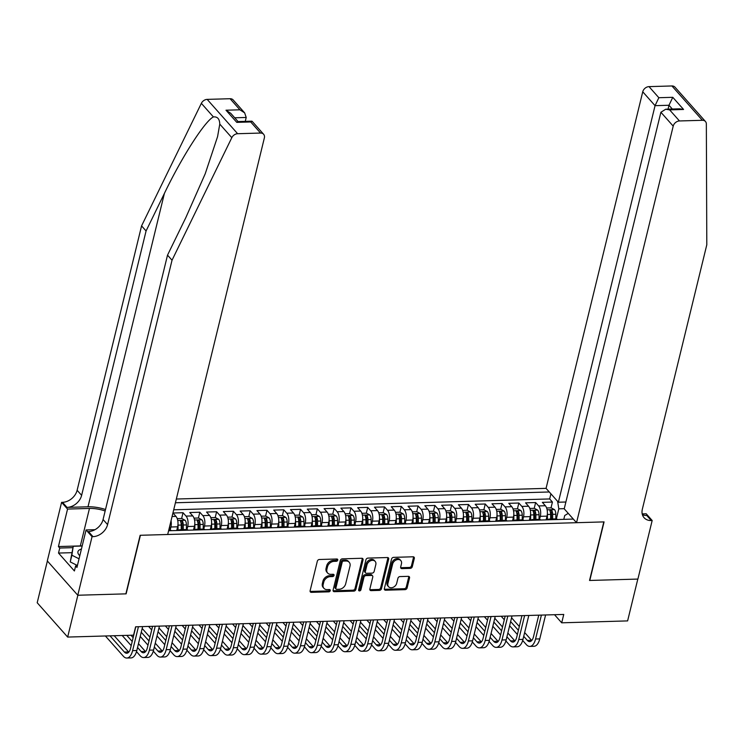 <?xml version="1.0" encoding="UTF-8"?>
<svg xmlns="http://www.w3.org/2000/svg" width="744" height="744" viewBox="0 0 744 744"><rect width="100%" height="100%" fill="white"/><g stroke="black" fill="none" stroke-linecap="round" stroke-linejoin="round"><path stroke-width="1.12" d="M337.757 560.111A1.311 1.004 138.4 0 0 336.883 558.995L319.371 559.497A1.879 1.432 138.4 0 0 317.325 561.19L310.118 590.755A1.879 1.432 138.4 0 0 311.364 592.345L328.876 591.843A1.311 1.004 138.4 0 0 329.434 589.546L327.165 589.611A6.008 4.576 138.4 0 1 323.956 588.346A6.008 4.576 138.4 0 1 323.175 584.505L323.779 582.041A6.008 4.576 138.4 0 1 330.327 576.637L332.596 576.572A1.311 1.004 138.4 0 0 333.154 574.266L330.894 574.331A6.008 4.576 138.4 0 1 327.676 573.066A6.008 4.576 138.4 0 1 326.895 569.234L327.5 566.77A6.008 4.576 138.4 0 1 334.056 561.357L336.316 561.292A1.311 1.004 138.4 0 0 337.757 560.111M327.676 573.066L326.849 572.136A6.008 4.576 138.4 0 1 326.077 568.304L326.672 565.84A6.008 4.576 138.4 0 1 333.228 560.427L335.498 560.362A1.311 1.004 138.4 0 0 336.958 558.995M310.081 591.368A1.879 1.432 138.4 0 0 310.536 591.424L328.048 590.913A1.311 1.004 138.4 0 0 329.518 589.546M323.956 588.346L323.129 587.416A6.008 4.576 138.4 0 1 322.357 583.575L322.952 581.111A6.008 4.576 138.4 0 1 329.508 575.707L331.778 575.642A1.311 1.004 138.4 0 0 333.238 574.266M410.242 568.37A1.879 1.432 138.4 0 0 412.288 566.686L414.315 558.391A1.879 1.432 138.4 0 0 413.06 556.791L393.613 557.358A1.879 1.432 138.4 0 0 391.567 559.042L384.36 588.606A1.879 1.432 138.4 0 0 385.606 590.206L405.052 589.648A1.879 1.432 138.4 0 0 407.108 587.955L409.544 577.93A1.879 1.432 138.4 0 0 408.298 576.34L399.974 576.581A1.879 1.432 138.4 0 0 397.928 578.274L396.719 583.24A5.022 3.832 138.4 0 1 393.111 587.332A5.022 3.832 138.4 0 1 388.545 586.7A5.022 3.832 138.4 0 1 387.903 583.491L392.646 564.026A5.022 3.832 138.4 0 1 396.245 559.934A5.022 3.832 138.4 0 1 400.811 560.567A5.022 3.832 138.4 0 1 401.462 563.775L400.672 567.021A1.879 1.432 138.4 0 0 401.918 568.611L410.242 568.37L409.414 567.449A1.879 1.432 138.4 0 0 411.469 565.756L413.487 557.461A1.879 1.432 138.4 0 0 413.515 556.847M589.536 580.469L637.813 579.074L627.611 620.905L561.711 622.812L563.757 614.442L135.603 626.801L133.567 635.171L67.657 637.069L77.86 595.237L126.127 593.851L140.411 535.28L603.821 521.907L589.536 580.469M363.053 559.869A1.879 1.432 138.4 0 0 361.807 558.27L342.361 558.837A1.879 1.432 138.4 0 0 340.315 560.53L333.107 590.085A1.879 1.432 138.4 0 0 334.354 591.685L353.8 591.127A1.879 1.432 138.4 0 0 355.846 589.434L363.053 559.869L362.235 558.939A1.879 1.432 138.4 0 0 362.263 558.326M367.992 558.093L387.438 557.535A1.879 1.432 138.4 0 1 388.684 559.125L381.477 588.69A1.879 1.432 138.4 0 1 379.431 590.383L371.107 590.624A1.879 1.432 138.4 0 1 369.861 589.025L372.781 577.037A1.879 1.432 138.4 0 0 371.535 575.447L366.011 575.605A1.879 1.432 138.4 0 0 363.965 577.298L360.924 589.778A1.311 1.004 138.4 0 1 358.617 589.843L365.936 559.786A1.879 1.432 138.4 0 1 367.992 558.093M551.016 507.845L552.429 502.051L542.348 502.349L545.361 505.734L538.637 505.929A7.654 3.674 88.3 0 1 540.302 516.327L539.558 519.386M534.22 508.329L535.634 502.544L525.562 502.832L528.566 506.218L521.851 506.413A7.654 3.674 88.3 0 1 523.516 516.82L522.772 519.87M517.433 508.812L518.847 503.028L508.775 503.316L511.779 506.701L505.064 506.897A7.654 3.674 88.3 0 1 506.72 517.303L505.976 520.354M500.647 509.296L502.051 503.511L491.979 503.8L494.983 507.185L488.269 507.38A7.654 3.674 88.3 0 1 489.933 517.787L489.189 520.837M483.851 509.779L485.265 503.995L475.193 504.283L478.197 507.668L471.482 507.864A7.654 3.674 88.3 0 1 473.138 518.27L472.394 521.321M467.065 510.272L468.478 504.479L458.397 504.767L461.41 508.152L454.686 508.347A7.654 3.674 88.3 0 1 456.351 518.754L455.607 521.804M450.269 510.756L451.682 504.962L441.611 505.25L444.614 508.645L437.9 508.831A7.654 3.674 88.3 0 1 439.565 519.238L438.821 522.288M433.482 511.24L434.896 505.446L424.824 505.734L427.828 509.129L421.113 509.315A7.654 3.674 88.3 0 1 422.769 519.721L422.025 522.772M416.696 511.723L418.1 505.929L408.028 506.227L411.032 509.612L404.317 509.807A7.654 3.674 88.3 0 1 405.982 520.205L405.238 523.264M399.9 512.207L401.314 506.413L391.242 506.711L394.246 510.096L387.531 510.291A7.654 3.674 88.3 0 1 389.186 520.698L388.442 523.748M383.113 512.69L384.527 506.906L374.446 507.194L377.459 510.579L370.735 510.775A7.654 3.674 88.3 0 1 372.4 521.181L371.656 524.232M366.318 513.174L367.731 507.389L357.659 507.678L360.663 511.063L353.949 511.258A7.654 3.674 88.3 0 1 355.613 521.665L354.869 524.715M349.531 513.658L350.945 507.873L340.873 508.161L343.877 511.546L337.162 511.742A7.654 3.674 88.3 0 1 338.818 522.149L338.074 525.199M332.745 514.151L334.149 508.357L324.077 508.645L327.081 512.03L320.366 512.225A7.654 3.674 88.3 0 1 322.031 522.632L321.287 525.683M315.949 514.634L317.363 508.84L307.291 509.129L310.294 512.514L303.58 512.709A7.654 3.674 88.3 0 1 305.235 523.116L304.491 526.166M299.162 515.118L300.576 509.324L290.495 509.612L293.508 513.007L286.784 513.193A7.654 3.674 88.3 0 1 288.449 523.599L287.705 526.65M282.367 515.601L283.78 509.807L273.708 510.105L276.712 513.49L269.998 513.686A7.654 3.674 88.3 0 1 271.662 524.083L270.918 527.143M265.58 516.085L266.994 510.291L256.922 510.589L259.926 513.974L253.211 514.169A7.654 3.674 88.3 0 1 254.867 524.567L254.123 527.626M248.794 516.569L250.198 510.775L240.126 511.072L243.13 514.457L236.415 514.653A7.654 3.674 88.3 0 1 238.08 525.059L237.336 528.11M231.998 517.052L233.411 511.268L223.34 511.556L226.343 514.941L219.629 515.136A7.654 3.674 88.3 0 1 221.284 525.543L220.54 528.593M215.211 517.536L216.625 511.751L206.544 512.039L209.557 515.425L202.833 515.62A7.654 3.674 88.3 0 1 204.498 526.027L203.754 529.077M198.416 518.019L199.829 512.235L189.757 512.523L192.761 515.908L186.047 516.104A7.654 3.674 88.3 0 1 187.711 526.51L186.967 529.561M181.629 518.512L183.043 512.718L172.971 513.007L175.975 516.392L172.078 516.503M545.361 505.734A7.654 3.674 -91.7 0 1 547.017 516.141L546.115 519.861M528.566 506.218A7.654 3.674 -91.7 0 1 530.23 516.624L529.319 520.344M511.779 506.701A7.654 3.674 -91.7 0 1 513.434 517.108L512.532 520.828M494.983 507.185A7.654 3.674 -91.7 0 1 496.648 517.591L495.736 521.312M478.197 507.668A7.654 3.674 -91.7 0 1 479.861 518.075L478.95 521.795M461.41 508.152A7.654 3.674 -91.7 0 1 463.066 518.559L462.163 522.279M444.614 508.645A7.654 3.674 -91.7 0 1 446.279 519.042L445.368 522.772M427.828 509.129A7.654 3.674 -91.7 0 1 429.483 519.526L428.581 523.255M411.032 509.612A7.654 3.674 -91.7 0 1 412.697 520.019L411.785 523.739M394.246 510.096A7.654 3.674 -91.7 0 1 395.91 520.502L394.999 524.222M377.459 510.579A7.654 3.674 -91.7 0 1 379.115 520.986L378.212 524.706M360.663 511.063A7.654 3.674 -91.7 0 1 362.328 521.47L361.417 525.19M343.877 511.546A7.654 3.674 -91.7 0 1 345.532 521.953L344.63 525.673M327.081 512.03A7.654 3.674 -91.7 0 1 328.746 522.437L327.834 526.157M310.294 512.514A7.654 3.674 -91.7 0 1 311.959 522.92L311.048 526.65M293.508 513.007A7.654 3.674 -91.7 0 1 295.163 523.404L294.261 527.133M276.712 513.49A7.654 3.674 -91.7 0 1 278.377 523.888L277.466 527.617M259.926 513.974A7.654 3.674 -91.7 0 1 261.581 524.381L260.679 528.101M243.13 514.457A7.654 3.674 -91.7 0 1 244.795 524.864L243.883 528.584M226.343 514.941A7.654 3.674 -91.7 0 1 228.008 525.348L227.097 529.068M209.557 515.425A7.654 3.674 -91.7 0 1 211.212 525.831L210.31 529.551M192.761 515.908A7.654 3.674 -91.7 0 1 194.426 526.315L193.514 530.035M171.036 520.772A7.654 3.674 88.3 0 1 170.915 526.994L170.171 530.044M175.975 516.392A7.654 3.674 -91.7 0 1 177.63 526.799L176.728 530.519M565.886 502.014L558.381 502.228L546.068 488.362L176.337 499.029M549.286 491.979L175.426 502.767M168.6 530.76L573.326 519.07M168.776 530.054L169.846 530.026A7.654 3.674 88.3 0 1 171.39 530.677M183.043 512.718L186.047 516.104M199.829 512.235L202.833 515.62M216.625 511.751L219.629 515.136M233.411 511.268L236.415 514.653M250.198 510.775L253.211 514.169M266.994 510.291L269.998 513.686M283.78 509.807L286.784 513.193M300.576 509.324L303.58 512.709M317.363 508.84L320.366 512.225M334.149 508.357L337.162 511.742M350.945 507.873L353.949 511.258M367.731 507.389L370.735 510.775M384.527 506.906L387.531 510.291M401.314 506.413L404.317 509.807M418.1 505.929L421.113 509.315M434.896 505.446L437.9 508.831M451.682 504.962L454.686 508.347M468.478 504.479L471.482 507.864M485.265 503.995L488.269 507.38M502.051 503.511L505.064 506.897M518.847 503.028L521.851 506.413M535.634 502.544L538.637 505.929M552.429 502.051L549.667 498.945L173.715 509.798M564.268 508.664L558.809 508.822L556.345 518.903M47.384 560.985L37.2 602.742L67.657 637.069M554.522 614.711L561.711 622.812M563.794 519.349L564.733 515.499L568.258 513.369M178.411 530.472A7.654 3.674 88.3 0 1 179.918 529.737A7.654 3.674 88.3 0 1 181.462 530.388M195.198 529.988A7.654 3.674 88.3 0 1 196.704 529.254A7.654 3.674 88.3 0 1 198.257 529.905M188.185 530.193A7.654 3.674 -91.7 0 0 186.632 529.542L179.918 529.737M211.994 529.505A7.654 3.674 88.3 0 1 213.5 528.761A7.654 3.674 88.3 0 1 215.044 529.412M204.972 529.709A7.654 3.674 -91.7 0 0 203.419 529.058L196.704 529.254M228.78 529.021A7.654 3.674 88.3 0 1 230.287 528.277A7.654 3.674 88.3 0 1 231.84 528.928M221.758 529.226A7.654 3.674 -91.7 0 0 220.215 528.575L213.5 528.761M245.567 528.538A7.654 3.674 88.3 0 1 247.082 527.794A7.654 3.674 88.3 0 1 248.626 528.445M238.554 528.742A7.654 3.674 -91.7 0 0 237.001 528.082L230.287 528.277M262.362 528.054A7.654 3.674 88.3 0 1 263.869 527.31A7.654 3.674 88.3 0 1 265.413 527.961M255.341 528.249A7.654 3.674 -91.7 0 0 253.797 527.598L247.082 527.794M279.149 527.57A7.654 3.674 88.3 0 1 280.655 526.826A7.654 3.674 88.3 0 1 282.209 527.477M272.137 527.766A7.654 3.674 -91.7 0 0 270.584 527.115L263.869 527.31M295.945 527.077A7.654 3.674 88.3 0 1 297.451 526.343A7.654 3.674 88.3 0 1 298.995 526.994M288.923 527.282A7.654 3.674 -91.7 0 0 287.37 526.631L280.655 526.826M312.731 526.594A7.654 3.674 88.3 0 1 314.238 525.859A7.654 3.674 88.3 0 1 315.791 526.51M305.71 526.799A7.654 3.674 -91.7 0 0 304.166 526.148L297.451 526.343M329.518 526.11A7.654 3.674 88.3 0 1 331.034 525.376A7.654 3.674 88.3 0 1 332.577 526.027M322.505 526.315A7.654 3.674 -91.7 0 0 320.952 525.664L314.238 525.859M346.313 525.627A7.654 3.674 88.3 0 1 347.82 524.883A7.654 3.674 88.3 0 1 349.364 525.543M339.292 525.831A7.654 3.674 -91.7 0 0 337.748 525.18L331.034 525.376M363.1 525.143A7.654 3.674 88.3 0 1 364.607 524.399A7.654 3.674 88.3 0 1 366.16 525.05M356.088 525.348A7.654 3.674 -91.7 0 0 354.535 524.697L347.82 524.883M379.896 524.659A7.654 3.674 88.3 0 1 381.402 523.916A7.654 3.674 88.3 0 1 382.946 524.567M372.874 524.864A7.654 3.674 -91.7 0 0 371.321 524.213L364.607 524.399M396.682 524.176A7.654 3.674 88.3 0 1 398.189 523.432A7.654 3.674 88.3 0 1 399.742 524.083M389.661 524.371A7.654 3.674 -91.7 0 0 388.117 523.72L381.402 523.916M413.469 523.692A7.654 3.674 88.3 0 1 414.985 522.948A7.654 3.674 88.3 0 1 416.528 523.599M406.457 523.888A7.654 3.674 -91.7 0 0 404.903 523.237L398.189 523.432M430.264 523.199A7.654 3.674 88.3 0 1 431.771 522.465A7.654 3.674 88.3 0 1 433.315 523.116M423.243 523.404A7.654 3.674 -91.7 0 0 421.699 522.753L414.985 522.948M447.051 522.716A7.654 3.674 88.3 0 1 448.558 521.981A7.654 3.674 88.3 0 1 450.111 522.632M440.039 522.92A7.654 3.674 -91.7 0 0 438.486 522.269L431.771 522.465M463.847 522.232A7.654 3.674 88.3 0 1 465.353 521.498A7.654 3.674 88.3 0 1 466.897 522.149M456.825 522.437A7.654 3.674 -91.7 0 0 455.272 521.786L448.558 521.981M480.633 521.749A7.654 3.674 88.3 0 1 482.14 521.014A7.654 3.674 88.3 0 1 483.693 521.665M473.612 521.953A7.654 3.674 -91.7 0 0 472.068 521.302L465.353 521.498M497.42 521.265A7.654 3.674 88.3 0 1 498.936 520.521A7.654 3.674 88.3 0 1 500.48 521.181M490.408 521.47A7.654 3.674 -91.7 0 0 488.855 520.819L482.14 521.014M514.216 520.781A7.654 3.674 88.3 0 1 515.722 520.037A7.654 3.674 88.3 0 1 517.266 520.688M507.194 520.986A7.654 3.674 -91.7 0 0 505.65 520.335L498.936 520.521M531.002 520.298A7.654 3.674 88.3 0 1 532.509 519.554A7.654 3.674 88.3 0 1 534.062 520.205M523.99 520.502A7.654 3.674 -91.7 0 0 522.437 519.842L515.722 520.037M547.798 519.814A7.654 3.674 88.3 0 1 549.304 519.07A7.654 3.674 88.3 0 1 550.848 519.721M540.776 520.01A7.654 3.674 -91.7 0 0 539.223 519.359L532.509 519.554M557.563 519.526A7.654 3.674 -91.7 0 0 556.019 518.875L549.304 519.07M558.809 508.822L557.619 501.372M549.667 498.945L550.913 493.821M333.079 590.699A1.879 1.432 138.4 0 0 333.526 590.755L352.982 590.197A1.879 1.432 138.4 0 0 355.028 588.504L362.235 558.939M343.616 561.078A1.311 1.004 138.4 0 0 342.175 562.269L335.851 588.216A1.311 1.004 138.4 0 0 336.725 589.332L339.115 589.267A6.008 4.576 138.4 0 0 345.672 583.854L349.996 566.119A6.008 4.576 138.4 0 0 349.215 562.278A6.008 4.576 138.4 0 0 346.007 561.013L343.616 561.078L342.789 560.158A1.311 1.004 138.4 0 0 341.357 561.339L342.175 562.269M336.028 589.053L335.2 588.132A1.311 1.004 138.4 0 1 335.033 587.286L341.357 561.339M349.215 562.278L348.397 561.348A6.008 4.576 138.4 0 0 345.179 560.083L346.007 561.013M342.789 560.158L345.179 560.083M369.824 589.639A1.879 1.432 138.4 0 0 370.279 589.694L378.603 589.453A1.879 1.432 138.4 0 0 380.649 587.769L387.857 558.205A1.879 1.432 138.4 0 0 387.894 557.591M372.539 575.837L371.712 574.907A1.879 1.432 138.4 0 0 370.707 574.517L365.192 574.675A1.879 1.432 138.4 0 0 363.137 576.368L360.096 588.848L360.924 589.778M358.58 590.029A1.311 1.004 138.4 0 0 360.096 588.848M375.813 564.594A5.022 3.832 138.4 0 0 375.162 561.385A5.022 3.832 138.4 0 0 370.605 560.762A5.022 3.832 138.4 0 0 366.997 564.854L365.323 571.708A1.879 1.432 138.4 0 0 366.569 573.308L372.093 573.14A1.879 1.432 138.4 0 0 374.139 571.457L375.813 564.594M375.162 561.385L374.344 560.465A5.022 3.832 138.4 0 0 369.777 559.832A5.022 3.832 138.4 0 0 366.169 563.924L366.997 564.854M365.564 572.908L364.746 571.978A1.879 1.432 138.4 0 1 364.504 570.778L366.169 563.924M400.644 567.635A1.879 1.432 138.4 0 0 401.09 567.691L409.414 567.449M400.811 560.567L399.984 559.637A5.022 3.832 138.4 0 0 395.427 559.004A5.022 3.832 138.4 0 0 391.818 563.106L392.646 564.026M388.545 586.7L387.726 585.77A5.022 3.832 138.4 0 1 387.075 582.561L391.818 563.106M384.332 589.22A1.879 1.432 138.4 0 0 384.788 589.276L404.234 588.718A1.879 1.432 138.4 0 0 406.28 587.025L408.726 577.009A1.879 1.432 138.4 0 0 408.754 576.395M105.397 635.981L123.365 656.236A14.359 6.882 -91.7 0 0 126.843 658.04A14.359 6.882 -91.7 0 0 132.599 650.647L138.43 626.727M126.843 658.04L131.037 657.91A14.359 6.882 -91.7 0 0 136.803 650.526L142.634 626.606M135.789 626.801L130.544 648.331A9.57 4.585 88.3 0 1 126.703 653.251A9.57 4.585 88.3 0 1 124.388 652.051L110.01 635.85M128.768 652.135A9.57 4.585 88.3 0 1 128.582 651.93L114.213 635.729M81.421 549.081A12.443 5.431 13.7 0 0 79.803 555.712M77.413 565.505L70.243 561.906L73.237 546.273L82.165 546.012M79.05 558.809L71.88 555.21L73.237 546.273M70.243 561.906L71.88 555.21M105.518 509.51A24.933 10.872 13.7 0 0 88.006 506.794L67.025 507.399L62.515 502.321L61.594 502.349L47.309 560.911L77.776 595.246L125.876 593.851L140.151 535.289L167.688 534.499L264.362 137.928A5.738 4.371 138.4 0 0 263.618 134.264A5.738 4.371 138.4 0 0 260.549 133.055L237.634 133.715A5.738 4.371 138.4 0 0 231.812 137.668L172.031 260.223L107.582 524.604A13.401 10.202 -41.6 0 1 92.972 536.647L92.051 536.675L77.776 595.246M172.031 260.223L167.521 255.136L185.851 217.564L205.214 173.77L217.583 136.608L219.768 124.099C219.592 118.919 217.471 116.52 213.398 116.92C204.842 121.114 181.713 157.226 164.405 193.393L146.075 230.966L81.626 495.346A13.401 10.202 -41.6 0 1 67.025 507.399M245.26 121.365L246.208 117.468L234.723 117.794M146.075 230.966L141.574 225.888L77.125 490.268A13.401 10.202 -41.6 0 1 62.515 502.321M92.972 536.647L88.471 531.569A13.401 10.202 -41.6 0 0 103.072 519.517L167.521 255.136M260.549 133.055L250.709 121.96L236.778 122.369L225.99 110.205L239.931 109.805L230.091 98.72L207.167 99.38L237.634 133.715M213.398 116.92L201.354 103.342L141.574 225.888M92.051 536.675L86.081 529.951L76.948 567.43L75.628 565.952L77.32 565.896M71.684 552.68L58.516 553.062L74.4 570.964L75.628 565.952M58.516 553.062L59.743 548.04L58.423 546.552L67.555 509.073L61.594 502.349M105.155 510.979A21.529 9.393 13.7 0 0 89.466 508.44L67.555 509.073M86.081 529.951L94.981 529.691M201.354 103.342A5.738 4.371 -41.6 0 1 207.167 99.38M230.091 98.72A5.738 4.371 -41.6 0 1 233.16 99.929L244.664 112.893L246.208 117.468M58.423 546.552L80.333 545.919A21.529 9.393 -166.3 0 1 82.193 545.919M72.903 547.658L59.743 548.04M250.709 121.96L252.123 121.3L263.618 134.264M236.778 122.369L237.894 121.57L251.825 121.17M225.99 110.205L230.724 113.293L238.071 121.57M239.931 109.805L244.664 112.893M576.535 522.697L673.208 126.127L660.895 112.251L564.222 508.822L576.535 522.697L604.072 521.897L589.787 580.46L637.896 579.074L652.172 520.512L646.201 513.779L642.202 513.899M546.068 488.362L642.742 91.791A5.738 4.371 -41.6 0 1 649.01 86.63L671.925 85.96A5.738 4.371 -41.6 0 1 674.994 87.169L705.461 121.505A5.738 4.371 138.4 0 1 706.344 123.969L706.8 244.785L642.351 509.166A13.401 10.202 138.4 0 0 644.081 517.712A13.401 10.202 138.4 0 0 651.251 520.54L652.172 520.512M649.01 86.63L658.84 97.715L672.781 97.315L683.569 109.47L669.628 109.87L679.467 120.956L702.383 120.296L671.925 85.96M558.381 502.228L655.055 105.667L642.742 91.791M705.461 121.505A5.738 4.371 138.4 0 0 702.383 120.296M679.467 120.956A5.738 4.371 138.4 0 0 673.208 126.127M642.398 514.671A13.401 10.202 138.4 0 0 646.741 515.452L651.251 520.54M668.038 109.154L668.986 105.257L655.055 105.667L658.84 97.715M672.781 97.315L668.986 105.257L672.334 109.033M683.569 109.47L679.672 108.819L665.731 109.219L660.895 112.251M669.628 109.87L665.731 109.219M169.66 526.427L169.669 530.026M178.002 524.148A5.069 2.427 88.3 0 1 178.048 525.143L178.067 530.481M176.867 529.942L176.867 530.519M177.23 518.633L181.806 518.503L185.135 520.307A5.069 2.427 88.3 0 1 186.446 524.901L186.456 529.542M183.266 529.635L183.257 524.994A5.069 2.427 -91.7 0 0 182.513 521.302L180.494 521.367A5.069 2.427 88.3 0 1 181.238 525.05L181.257 529.7M182.513 521.302L181.917 523.711A2.585 1.237 88.3 0 1 182.057 524.892L182.075 529.672M194.788 523.664A5.069 2.427 88.3 0 1 194.844 524.659L194.854 529.998M193.663 529.458L193.663 530.035M194.017 518.149L198.592 518.019L201.922 519.824A5.069 2.427 88.3 0 1 203.233 524.418L203.252 529.058M200.062 529.151L200.043 524.511A5.069 2.427 -91.7 0 0 199.299 520.819L197.281 520.874A5.069 2.427 88.3 0 1 198.034 524.567L198.043 529.207M199.299 520.819L198.713 523.227A2.585 1.237 88.3 0 1 198.853 524.408L198.862 529.189M211.584 523.181A5.069 2.427 88.3 0 1 211.631 524.176L211.64 529.514M210.45 528.965L210.45 529.551M210.803 517.666L215.388 517.536L218.708 519.34A5.069 2.427 88.3 0 1 220.029 523.934L220.038 528.575M216.848 528.668L216.839 524.027A5.069 2.427 -91.7 0 0 216.085 520.335L214.077 520.391A5.069 2.427 88.3 0 1 214.821 524.083L214.83 528.724M216.085 520.335L215.5 522.744A2.585 1.237 88.3 0 1 215.639 523.925L215.658 528.705M136.496 651.623L140.16 655.752A14.359 6.882 -91.7 0 0 143.629 657.547A14.359 6.882 -91.7 0 0 149.395 650.163L155.226 626.234M143.629 657.547L147.833 657.426A14.359 6.882 -91.7 0 0 153.59 650.042L159.421 626.113M152.585 626.318L147.331 647.838A9.57 4.585 88.3 0 1 143.49 652.767A9.57 4.585 88.3 0 1 141.174 651.567L137.547 647.475M145.564 651.651A9.57 4.585 88.3 0 1 145.378 651.446L138.468 643.662M133.139 637.664L131 635.246M132.218 641.468L126.805 635.367M122.193 635.497L131.195 645.653M153.292 651.139L156.947 655.269A14.359 6.882 -91.7 0 0 160.425 657.064A14.359 6.882 -91.7 0 0 166.182 649.679L172.013 625.751M160.425 657.064L164.619 656.943A14.359 6.882 -91.7 0 0 170.376 649.559L176.207 625.63M169.372 625.834L164.126 647.354A9.57 4.585 88.3 0 1 160.286 652.283A9.57 4.585 88.3 0 1 157.97 651.084L154.333 646.992M162.35 651.158A9.57 4.585 88.3 0 1 162.164 650.963L155.263 643.179M149.935 637.18L142.178 628.438M149.005 640.984L141.258 632.242M140.235 636.427L147.982 645.169M170.078 650.656L173.743 654.785A14.359 6.882 -91.7 0 0 177.212 656.58A14.359 6.882 -91.7 0 0 182.968 649.196L188.799 625.267M177.212 656.58L181.406 656.459A14.359 6.882 -91.7 0 0 187.172 649.075L193.003 625.146M186.158 625.341L180.913 646.871A9.57 4.585 88.3 0 1 177.072 651.8A9.57 4.585 88.3 0 1 174.756 650.6L171.12 646.499M179.146 650.674A9.57 4.585 88.3 0 1 178.96 650.479L172.05 642.695M166.721 636.687L158.974 627.955M165.791 640.5L158.044 631.758M148.586 626.429L151.702 629.936M157.021 635.943L164.777 644.685M186.865 650.172L190.529 654.302A14.359 6.882 -91.7 0 0 193.998 656.096A14.359 6.882 -91.7 0 0 199.764 648.703L205.595 624.783M193.998 656.096L198.202 655.976A14.359 6.882 -91.7 0 0 203.958 648.582L209.789 624.662M202.954 624.858L197.699 646.387A9.57 4.585 88.3 0 1 193.868 651.316A9.57 4.585 88.3 0 1 191.552 650.116L187.916 646.015M195.932 650.191A9.57 4.585 88.3 0 1 195.746 649.996L188.846 642.212M183.517 636.204L175.761 627.471M182.587 640.017L174.831 631.275M165.373 625.946L168.488 629.452M173.817 635.46L181.564 644.192M228.371 522.697A5.069 2.427 88.3 0 1 228.417 523.692L228.436 529.031M227.236 528.482L227.245 529.068M227.599 517.182L232.175 517.052L235.504 518.856A5.069 2.427 88.3 0 1 236.815 523.451L236.825 528.091M233.635 528.184L233.625 523.544A5.069 2.427 -91.7 0 0 232.881 519.851L230.863 519.907A5.069 2.427 88.3 0 1 231.607 523.599L231.626 528.24M232.881 519.851L232.295 522.26A2.585 1.237 88.3 0 1 232.435 523.441L232.444 528.221M203.661 649.689L207.316 653.809A14.359 6.882 -91.7 0 0 210.794 655.613A14.359 6.882 -91.7 0 0 216.55 648.219L222.382 624.3M210.794 655.613L214.988 655.492A14.359 6.882 -91.7 0 0 220.754 648.098L226.585 624.179M219.74 624.374L214.495 645.904A9.57 4.585 88.3 0 1 210.654 650.833A9.57 4.585 88.3 0 1 208.339 649.633L204.702 645.532M212.719 649.707A9.57 4.585 88.3 0 1 212.533 649.512L205.632 641.728M200.303 635.72L192.557 626.987M199.373 639.533L191.627 630.791M182.159 625.462L185.275 628.968M190.603 634.976L198.36 643.709M245.157 522.214A5.069 2.427 88.3 0 1 245.213 523.209L245.222 528.547M244.032 527.998L244.032 528.584M244.385 516.699L248.97 516.569L252.29 518.373A5.069 2.427 88.3 0 1 253.602 522.967L253.62 527.608M250.43 527.701L250.412 523.06A5.069 2.427 -91.7 0 0 249.668 519.368L247.659 519.424A5.069 2.427 88.3 0 1 248.403 523.116L248.412 527.756M249.668 519.368L249.082 521.776A2.585 1.237 88.3 0 1 249.221 522.958L249.231 527.729M220.447 649.205L224.111 653.325A14.359 6.882 -91.7 0 0 227.58 655.129A14.359 6.882 -91.7 0 0 233.346 647.736L239.177 623.816M227.58 655.129L231.784 655.008A14.359 6.882 -91.7 0 0 237.541 647.615L243.372 623.695M236.536 623.891L231.282 645.42A9.57 4.585 88.3 0 1 227.441 650.349A9.57 4.585 88.3 0 1 225.125 649.149L221.498 645.048M229.515 649.224A9.57 4.585 88.3 0 1 229.329 649.028L222.419 641.244M217.09 635.236L209.343 626.504M216.169 639.04L208.413 630.308M198.955 624.979L202.07 628.485M207.399 634.493L215.146 643.225M261.953 521.73A5.069 2.427 88.3 0 1 262 522.725L262.018 528.063M260.819 527.515L260.819 528.091M261.181 516.215L265.757 516.076L269.086 517.889A5.069 2.427 88.3 0 1 270.398 522.483L270.407 527.124M267.217 527.217L267.208 522.576A5.069 2.427 -91.7 0 0 266.464 518.884L264.446 518.94A5.069 2.427 88.3 0 1 265.19 522.632L265.208 527.273M266.464 518.884L265.868 521.293A2.585 1.237 88.3 0 1 266.008 522.474L266.026 527.245M237.243 648.721L240.898 652.841A14.359 6.882 -91.7 0 0 244.376 654.646A14.359 6.882 -91.7 0 0 250.133 647.252L255.964 623.332M244.376 654.646L248.57 654.525A14.359 6.882 -91.7 0 0 254.327 647.131L260.158 623.212M253.323 623.407L248.078 644.936A9.57 4.585 88.3 0 1 244.237 649.856A9.57 4.585 88.3 0 1 241.921 648.656L238.285 644.564M246.301 648.74A9.57 4.585 88.3 0 1 246.115 648.536L239.215 640.761M233.886 634.753L226.13 626.02M232.956 638.557L225.209 629.824M215.741 624.495L218.857 628.001M224.186 634.009L231.933 642.742M278.74 521.246A5.069 2.427 88.3 0 1 278.786 522.241L278.805 527.58M277.614 527.031L277.614 527.608M277.968 515.731L282.543 515.592L285.873 517.406A5.069 2.427 88.3 0 1 287.184 522L287.203 526.64M284.013 526.733L283.994 522.083A5.069 2.427 -91.7 0 0 283.25 518.401L281.232 518.456A5.069 2.427 88.3 0 1 281.985 522.149L281.995 526.789M283.25 518.401L282.664 520.809A2.585 1.237 88.3 0 1 282.804 521.99L282.813 526.761M254.029 648.238L257.694 652.358A14.359 6.882 -91.7 0 0 261.163 654.162A14.359 6.882 -91.7 0 0 266.919 646.769L272.75 622.849M261.163 654.162L265.357 654.041A14.359 6.882 -91.7 0 0 271.123 646.648L276.954 622.728M270.109 622.923L264.864 644.453A9.57 4.585 88.3 0 1 261.023 649.373A9.57 4.585 88.3 0 1 258.707 648.173L255.071 644.081M263.097 648.256A9.57 4.585 88.3 0 1 262.911 648.052L256.001 640.277M250.672 634.269L242.925 625.537M249.742 638.073L241.995 629.34M232.537 624.002L235.653 627.518M240.972 633.525L248.728 642.258M295.535 520.763A5.069 2.427 88.3 0 1 295.582 521.758L295.591 527.087M294.401 526.547L294.401 527.124M294.754 515.239L299.339 515.108L302.659 516.922A5.069 2.427 88.3 0 1 303.98 521.507L303.989 526.157M300.799 526.24L300.79 521.6A5.069 2.427 -91.7 0 0 300.037 517.917L298.028 517.973A5.069 2.427 88.3 0 1 298.772 521.665L298.781 526.306M300.037 517.917L299.451 520.316A2.585 1.237 88.3 0 1 299.59 521.507L299.609 526.278M270.816 647.754L274.48 651.874A14.359 6.882 -91.7 0 0 277.949 653.669A14.359 6.882 -91.7 0 0 283.715 646.285L289.546 622.356M277.949 653.669L282.153 653.548A14.359 6.882 -91.7 0 0 287.909 646.164L293.741 622.235M286.905 622.44L281.651 643.96A9.57 4.585 88.3 0 1 277.819 648.889A9.57 4.585 88.3 0 1 275.503 647.689L271.867 643.597M279.884 647.773A9.57 4.585 88.3 0 1 279.697 647.568L272.797 639.784M267.468 633.786L259.712 625.044M266.538 637.589L258.782 628.857M249.324 623.519L252.439 627.034M257.768 633.032L265.515 641.774M312.322 520.279A5.069 2.427 88.3 0 1 312.368 521.265L312.387 526.603M311.187 526.064L311.187 526.64M311.55 514.755L316.126 514.625L319.455 516.438A5.069 2.427 88.3 0 1 320.766 521.023L320.776 525.664M317.586 525.757L317.576 521.116A5.069 2.427 -91.7 0 0 316.832 517.424L314.814 517.489A5.069 2.427 88.3 0 1 315.558 521.181L315.577 525.822M316.832 517.424L316.247 519.833A2.585 1.237 88.3 0 1 316.386 521.014L316.395 525.794M287.612 647.261L291.267 651.391A14.359 6.882 -91.7 0 0 294.745 653.186A14.359 6.882 -91.7 0 0 300.502 645.801L306.333 621.872M294.745 653.186L298.939 653.065A14.359 6.882 -91.7 0 0 304.705 645.68L310.536 621.751M303.692 621.956L298.446 643.476A9.57 4.585 88.3 0 1 294.605 648.405A9.57 4.585 88.3 0 1 292.29 647.206L288.653 643.114M296.67 647.28A9.57 4.585 88.3 0 1 296.484 647.085L289.583 639.301M284.255 633.302L276.508 624.56M283.325 637.106L275.578 628.373M266.11 623.035L269.226 626.55M274.555 632.549L282.311 641.291M329.108 519.786A5.069 2.427 88.3 0 1 329.164 520.781L329.173 526.12M327.983 525.58L327.983 526.157M328.337 514.271L332.921 514.141L336.242 515.945A5.069 2.427 88.3 0 1 337.553 520.54L337.571 525.18M334.382 525.273L334.363 520.633A5.069 2.427 -91.7 0 0 333.619 516.941L331.61 517.006A5.069 2.427 88.3 0 1 332.354 520.688L332.363 525.329M333.619 516.941L333.033 519.349A2.585 1.237 88.3 0 1 333.173 520.53L333.182 525.311M304.398 646.778L308.062 650.907A14.359 6.882 -91.7 0 0 311.531 652.702A14.359 6.882 -91.7 0 0 317.297 645.318L323.129 621.389M311.531 652.702L315.735 652.581A14.359 6.882 -91.7 0 0 321.492 645.197L327.323 621.268M320.487 621.463L315.233 642.993A9.57 4.585 88.3 0 1 311.392 647.922A9.57 4.585 88.3 0 1 309.076 646.722L305.449 642.63M313.466 646.796A9.57 4.585 88.3 0 1 313.28 646.601L306.37 638.817M301.041 632.819L293.294 624.077M300.12 636.622L292.364 627.88M282.906 622.551L286.022 626.067M291.35 632.065L299.097 640.807M345.904 519.303A5.069 2.427 88.3 0 1 345.951 520.298L345.969 525.636M344.77 525.087L344.77 525.673M345.132 513.788L349.708 513.658L353.037 515.462A5.069 2.427 88.3 0 1 354.349 520.056L354.358 524.697M351.168 524.79L351.159 520.149A5.069 2.427 -91.7 0 0 350.415 516.457L348.397 516.513A5.069 2.427 88.3 0 1 349.141 520.205L349.159 524.846M350.415 516.457L349.82 518.866A2.585 1.237 88.3 0 1 349.959 520.047L349.978 524.827M321.194 646.294L324.849 650.423A14.359 6.882 -91.7 0 0 328.327 652.218A14.359 6.882 -91.7 0 0 334.084 644.834L339.915 620.905M328.327 652.218L332.522 652.097A14.359 6.882 -91.7 0 0 338.278 644.713L344.109 620.784M337.274 620.98L332.029 642.509A9.57 4.585 88.3 0 1 328.188 647.438A9.57 4.585 88.3 0 1 325.872 646.238L322.236 642.137M330.252 646.313A9.57 4.585 88.3 0 1 330.066 646.118L323.166 638.333M317.837 632.326L310.081 623.593M316.907 636.139L309.16 627.397M299.692 622.068L302.808 625.574M308.137 631.582L315.884 640.314M362.691 518.819A5.069 2.427 88.3 0 1 362.737 519.814L362.756 525.152M361.565 524.604L361.565 525.19M361.919 513.304L366.494 513.174L369.824 514.978A5.069 2.427 88.3 0 1 371.135 519.572L371.154 524.213M367.964 524.306L367.945 519.665A5.069 2.427 -91.7 0 0 367.201 515.973L365.183 516.029A5.069 2.427 88.3 0 1 365.936 519.721L365.946 524.362M367.201 515.973L366.615 518.382A2.585 1.237 88.3 0 1 366.755 519.563L366.764 524.343M337.981 645.811L341.645 649.94A14.359 6.882 -91.7 0 0 345.114 651.735A14.359 6.882 -91.7 0 0 350.87 644.341L356.702 620.422M345.114 651.735L349.308 651.614A14.359 6.882 -91.7 0 0 355.074 644.22L360.905 620.301M354.06 620.496L348.815 642.026A9.57 4.585 88.3 0 1 344.974 646.955A9.57 4.585 88.3 0 1 342.659 645.755L339.022 641.654M347.048 645.829A9.57 4.585 88.3 0 1 346.862 645.634L339.952 637.85M334.623 631.842L326.876 623.109M333.693 635.655L325.946 626.913M316.488 621.584L319.604 625.09M324.923 631.098L332.68 639.831M379.487 518.336A5.069 2.427 88.3 0 1 379.533 519.331L379.542 524.669M378.352 524.12L378.352 524.706M378.705 512.821L383.29 512.69L386.61 514.495A5.069 2.427 88.3 0 1 387.931 519.089L387.94 523.73M384.75 523.822L384.741 519.182A5.069 2.427 -91.7 0 0 383.988 515.49L381.979 515.546A5.069 2.427 88.3 0 1 382.723 519.238L382.732 523.878M383.988 515.49L383.402 517.898A2.585 1.237 88.3 0 1 383.541 519.08L383.56 523.86M354.767 645.327L358.431 649.447A14.359 6.882 -91.7 0 0 361.9 651.251A14.359 6.882 -91.7 0 0 367.666 643.858L373.497 619.938M361.9 651.251L366.104 651.13A14.359 6.882 -91.7 0 0 371.861 643.737L377.692 619.817M370.856 620.012L365.602 641.542A9.57 4.585 88.3 0 1 361.77 646.471A9.57 4.585 88.3 0 1 359.454 645.271L355.818 641.17M363.835 645.346A9.57 4.585 88.3 0 1 363.649 645.15L356.748 637.366M351.419 631.358L343.663 622.626M350.489 635.162L342.733 626.429M333.275 621.101L336.39 624.607M341.719 630.614L349.466 639.347M396.273 517.852A5.069 2.427 88.3 0 1 396.32 518.847L396.338 524.185M395.138 523.636L395.138 524.213M395.501 512.337L400.077 512.207L403.406 514.011A5.069 2.427 88.3 0 1 404.717 518.605L404.727 523.246M401.537 523.339L401.528 518.698A5.069 2.427 -91.7 0 0 400.784 515.006L398.765 515.062A5.069 2.427 88.3 0 1 399.509 518.754L399.528 523.395M400.784 515.006L400.198 517.415A2.585 1.237 88.3 0 1 400.337 518.596L400.346 523.367M371.563 644.843L375.218 648.963A14.359 6.882 -91.7 0 0 378.696 650.768A14.359 6.882 -91.7 0 0 384.453 643.374L390.284 619.454M378.696 650.768L382.89 650.647A14.359 6.882 -91.7 0 0 388.656 643.253L394.487 619.334M387.643 619.529L382.397 641.058A9.57 4.585 88.3 0 1 378.557 645.978A9.57 4.585 88.3 0 1 376.241 644.788L372.604 640.686M380.621 644.862A9.57 4.585 88.3 0 1 380.435 644.657L373.534 636.883M368.206 630.875L360.459 622.142M367.276 634.679L359.529 625.946M350.061 620.617L353.177 624.123M358.506 630.131L366.262 638.864M413.06 517.368A5.069 2.427 88.3 0 1 413.115 518.363L413.125 523.702M411.934 523.153L411.934 523.73M412.288 511.853L416.873 511.714L420.193 513.527A5.069 2.427 88.3 0 1 421.504 518.122L421.523 522.762M418.333 522.855L418.314 518.215A5.069 2.427 -91.7 0 0 417.57 514.523L415.561 514.578A5.069 2.427 88.3 0 1 416.305 518.27L416.315 522.911M417.57 514.523L416.984 516.931A2.585 1.237 88.3 0 1 417.124 518.112L417.133 522.883M388.349 644.36L392.014 648.48A14.359 6.882 -91.7 0 0 395.483 650.284A14.359 6.882 -91.7 0 0 401.249 642.89L407.08 618.971M395.483 650.284L399.686 650.163A14.359 6.882 -91.7 0 0 405.443 642.769L411.274 618.85M404.438 619.045L399.184 640.575A9.57 4.585 88.3 0 1 395.343 645.494A9.57 4.585 88.3 0 1 393.027 644.295L389.4 640.203M397.417 644.378A9.57 4.585 88.3 0 1 397.231 644.174L390.321 636.399M384.992 630.391L377.245 621.659M384.071 634.195L376.315 625.462M366.857 620.133L369.973 623.639M375.302 629.647L383.048 638.38M429.855 516.885A5.069 2.427 88.3 0 1 429.902 517.88L429.92 523.218M428.721 522.669L428.721 523.246M429.083 511.37L433.659 511.23L436.988 513.044A5.069 2.427 88.3 0 1 438.3 517.638L438.309 522.279M435.119 522.372L435.11 517.722A5.069 2.427 -91.7 0 0 434.366 514.039L432.348 514.095A5.069 2.427 88.3 0 1 433.092 517.787L433.11 522.428M434.366 514.039L433.771 516.448A2.585 1.237 88.3 0 1 433.91 517.629L433.929 522.4M405.145 643.876L408.8 647.996A14.359 6.882 -91.7 0 0 412.278 649.8A14.359 6.882 -91.7 0 0 418.035 642.407L423.866 618.487M412.278 649.8L416.473 649.679A14.359 6.882 -91.7 0 0 422.229 642.286L428.06 618.366M421.225 618.562L415.98 640.091A9.57 4.585 88.3 0 1 412.139 645.011A9.57 4.585 88.3 0 1 409.823 643.811L406.187 639.719M414.203 643.895A9.57 4.585 88.3 0 1 414.017 643.69L407.117 635.915M401.788 629.908L394.032 621.166M400.858 633.711L393.111 624.979M383.644 619.64L386.759 623.156M392.088 629.164L399.835 637.896M446.642 516.401A5.069 2.427 88.3 0 1 446.688 517.387L446.707 522.725M445.517 522.186L445.517 522.762M445.87 510.877L450.446 510.747L453.775 512.56A5.069 2.427 88.3 0 1 455.086 517.145L455.105 521.786M451.915 521.879L451.896 517.238A5.069 2.427 -91.7 0 0 451.152 513.546L449.134 513.611A5.069 2.427 88.3 0 1 449.888 517.303L449.897 521.944M451.152 513.546L450.566 515.955A2.585 1.237 88.3 0 1 450.706 517.136L450.715 521.916M421.932 643.383L425.596 647.513A14.359 6.882 -91.7 0 0 429.065 649.307A14.359 6.882 -91.7 0 0 434.822 641.923L440.653 617.994M429.065 649.307L433.259 649.187A14.359 6.882 -91.7 0 0 439.025 641.802L444.856 617.873M438.011 618.078L432.766 639.598A9.57 4.585 88.3 0 1 428.925 644.527A9.57 4.585 88.3 0 1 426.61 643.327L422.973 639.236M430.999 643.411A9.57 4.585 88.3 0 1 430.813 643.207L423.903 635.423M418.574 629.424L410.828 620.682M417.644 633.228L409.898 624.495M400.439 619.157L403.555 622.672M408.875 628.671L416.631 637.413M463.438 515.908A5.069 2.427 88.3 0 1 463.484 516.903L463.493 522.241M462.303 521.702L462.303 522.279M462.656 510.393L467.241 510.263L470.561 512.067A5.069 2.427 88.3 0 1 471.882 516.661L471.891 521.302M468.701 521.395L468.692 516.755A5.069 2.427 -91.7 0 0 467.939 513.062L465.93 513.128A5.069 2.427 88.3 0 1 466.674 516.81L466.683 521.46M467.939 513.062L467.353 515.471A2.585 1.237 88.3 0 1 467.492 516.652L467.511 521.432M438.718 642.9L442.382 647.029A14.359 6.882 -91.7 0 0 445.851 648.824A14.359 6.882 -91.7 0 0 451.617 641.44L457.448 617.511M445.851 648.824L450.055 648.703A14.359 6.882 -91.7 0 0 455.812 641.319L461.643 617.39M454.807 617.594L449.553 639.115A9.57 4.585 88.3 0 1 445.721 644.044A9.57 4.585 88.3 0 1 443.405 642.844L439.769 638.752M447.786 642.918A9.57 4.585 88.3 0 1 447.6 642.723L440.699 634.939M435.37 628.94L427.614 620.198M434.44 632.744L426.684 624.011M417.226 618.673L420.341 622.189M425.67 628.187L433.417 636.929M480.224 515.425A5.069 2.427 88.3 0 1 480.271 516.42L480.289 521.758M479.089 521.219L479.089 521.795M479.452 509.91L484.028 509.779L487.357 511.584A5.069 2.427 88.3 0 1 488.669 516.178L488.678 520.819M485.488 520.912L485.479 516.271A5.069 2.427 -91.7 0 0 484.735 512.579L482.716 512.644A5.069 2.427 88.3 0 1 483.461 516.327L483.479 520.967M484.735 512.579L484.149 514.988A2.585 1.237 88.3 0 1 484.288 516.169L484.298 520.949M455.514 642.416L459.169 646.545A14.359 6.882 -91.7 0 0 462.647 648.34A14.359 6.882 -91.7 0 0 468.404 640.956L474.235 617.027M462.647 648.34L466.841 648.219A14.359 6.882 -91.7 0 0 472.607 640.835L478.439 616.906M471.594 617.101L466.349 638.631A9.57 4.585 88.3 0 1 462.508 643.56A9.57 4.585 88.3 0 1 460.192 642.36L456.556 638.259M464.572 642.435A9.57 4.585 88.3 0 1 464.386 642.239L457.486 634.455M452.157 628.447L444.41 619.715M451.227 632.261L443.48 623.519M434.012 618.19L437.128 621.705M442.457 627.704L450.213 636.446M497.011 514.941A5.069 2.427 88.3 0 1 497.066 515.936L497.076 521.274M495.885 520.726L495.885 521.312M496.239 509.426L500.824 509.296L504.144 511.1A5.069 2.427 88.3 0 1 505.455 515.694L505.474 520.335M502.284 520.428L502.265 515.787A5.069 2.427 -91.7 0 0 501.521 512.095L499.512 512.151A5.069 2.427 88.3 0 1 500.256 515.843L500.266 520.484M501.521 512.095L500.935 514.504A2.585 1.237 88.3 0 1 501.075 515.685L501.084 520.465M472.301 641.933L475.965 646.062A14.359 6.882 -91.7 0 0 479.434 647.857A14.359 6.882 -91.7 0 0 485.2 640.472L491.031 616.544M479.434 647.857L483.637 647.736A14.359 6.882 -91.7 0 0 489.394 640.342L495.225 616.423M488.389 616.618L483.135 638.147A9.57 4.585 88.3 0 1 479.294 643.076A9.57 4.585 88.3 0 1 476.978 641.877L473.351 637.775M481.368 641.951A9.57 4.585 88.3 0 1 481.182 641.756L474.272 633.972M468.943 627.964L461.196 619.231M468.023 631.777L460.266 623.035M450.808 617.706L453.924 621.212M459.253 627.22L467 635.953M513.806 514.457A5.069 2.427 88.3 0 1 513.853 515.452L513.871 520.791M512.672 520.242L512.672 520.828M513.034 508.943L517.61 508.812L520.939 510.616A5.069 2.427 88.3 0 1 522.251 515.211L522.26 519.851M519.07 519.944L519.061 515.304A5.069 2.427 -91.7 0 0 518.317 511.612L516.299 511.667A5.069 2.427 88.3 0 1 517.043 515.36L517.052 520M518.317 511.612L517.722 514.02A2.585 1.237 88.3 0 1 517.861 515.201L517.88 519.982M489.096 641.449L492.751 645.578A14.359 6.882 -91.7 0 0 496.229 647.373A14.359 6.882 -91.7 0 0 501.986 639.98L507.817 616.06M496.229 647.373L500.424 647.252A14.359 6.882 -91.7 0 0 506.18 639.859L512.011 615.939M505.176 616.134L499.931 637.664A9.57 4.585 88.3 0 1 496.09 642.593A9.57 4.585 88.3 0 1 493.774 641.393L490.138 637.292M498.154 641.468A9.57 4.585 88.3 0 1 497.969 641.272L491.068 633.488M485.739 627.48L477.983 618.748M484.809 631.293L477.062 622.551M467.595 617.222L470.71 620.729M476.039 626.736L483.786 635.469M530.593 513.974A5.069 2.427 88.3 0 1 530.639 514.969L530.658 520.307M529.468 519.758L529.468 520.344M529.821 508.459L534.397 508.329L537.726 510.133A5.069 2.427 88.3 0 1 539.037 514.727L539.056 519.368M535.866 519.461L535.847 514.82A5.069 2.427 -91.7 0 0 535.103 511.128L533.085 511.184A5.069 2.427 88.3 0 1 533.839 514.876L533.848 519.517M535.103 511.128L534.518 513.537A2.585 1.237 88.3 0 1 534.657 514.718L534.666 519.498M505.883 640.965L509.547 645.085A14.359 6.882 -91.7 0 0 513.016 646.889A14.359 6.882 -91.7 0 0 518.773 639.496L524.604 615.576M513.016 646.889L517.21 646.769A14.359 6.882 -91.7 0 0 522.976 639.375L528.807 615.455M521.962 615.651L516.717 637.18A9.57 4.585 88.3 0 1 512.876 642.109A9.57 4.585 88.3 0 1 510.561 640.909L506.924 636.808M514.95 640.984A9.57 4.585 88.3 0 1 514.764 640.789L507.854 633.005M502.526 626.997L494.779 618.264M501.596 630.8L493.849 622.068M484.391 616.739L487.506 620.245M492.826 626.253L500.582 634.985M547.389 513.49A5.069 2.427 88.3 0 1 547.435 514.485L547.445 519.824M546.254 519.275L546.254 519.851M546.608 507.975L551.192 507.836L554.513 509.649A5.069 2.427 88.3 0 1 555.833 514.244L555.842 518.884M552.653 518.977L552.643 514.337A5.069 2.427 -91.7 0 0 551.89 510.644L549.881 510.7A5.069 2.427 88.3 0 1 550.625 514.392L550.634 519.033M551.89 510.644L551.304 513.053A2.585 1.237 88.3 0 1 551.444 514.234L551.462 519.005M522.669 640.482L526.334 644.602A14.359 6.882 -91.7 0 0 529.802 646.406A14.359 6.882 -91.7 0 0 535.568 639.012L541.399 615.093M529.802 646.406L534.006 646.285A14.359 6.882 -91.7 0 0 539.763 638.891L545.594 614.972M538.758 615.167L533.504 636.697A9.57 4.585 88.3 0 1 529.672 641.616A9.57 4.585 88.3 0 1 527.356 640.417L523.72 636.325M531.737 640.5A9.57 4.585 88.3 0 1 531.551 640.296L524.65 632.521M519.321 626.513L511.565 617.78M518.391 630.317L510.635 621.584M501.177 616.255L504.293 619.761M509.621 625.769L517.368 634.502M547.017 516.141L540.302 516.327M530.23 516.624L523.516 516.82M513.434 517.108L506.72 517.303M496.648 517.591L489.933 517.787M479.861 518.075L473.138 518.27M463.066 518.559L456.351 518.754M446.279 519.042L439.565 519.238M429.483 519.526L422.769 519.721M412.697 520.019L405.982 520.205M395.91 520.502L389.186 520.698M379.115 520.986L372.4 521.181M362.328 521.47L355.613 521.665M345.532 521.953L338.818 522.149M328.746 522.437L322.031 522.632M311.959 522.92L305.235 523.116M295.163 523.404L288.449 523.599M278.377 523.888L271.662 524.083M261.581 524.381L254.867 524.567M244.795 524.864L238.08 525.059M228.008 525.348L221.284 525.543M211.212 525.831L204.498 526.027M194.426 526.315L187.711 526.51M177.63 526.799L170.915 526.994M333.228 560.427L334.056 561.357M326.672 565.84L327.5 566.77M326.077 568.304L326.895 569.234M331.778 575.642L332.596 576.572M329.508 575.707L330.327 576.637M322.952 581.111L323.779 582.041M322.357 583.575L323.175 584.505M328.048 590.913L328.876 591.843M310.536 591.424L311.364 592.345M335.498 560.362L336.316 561.292M355.028 588.504L355.846 589.434M352.982 590.197L353.8 591.127M333.526 590.755L334.354 591.685M335.033 587.286L335.851 588.216M387.857 558.205L388.684 559.125M380.649 587.769L381.477 588.69M378.603 589.453L379.431 590.383M370.279 589.694L371.107 590.624M370.707 574.517L371.535 575.447M365.192 574.675L366.011 575.605M363.137 576.368L363.965 577.298M364.504 570.778L365.323 571.708M401.09 567.691L401.918 568.611M387.075 582.561L387.903 583.491M408.726 577.009L409.544 577.93M406.28 587.025L407.108 587.955M404.234 588.718L405.052 589.648M384.788 589.276L385.606 590.206M413.487 557.461L414.315 558.391M411.469 565.756L412.288 566.686M132.599 650.647L136.803 650.526M124.388 652.051L128.582 651.93M164.405 193.393L88.006 506.794M81.626 495.346L77.125 490.268M103.072 519.517L107.582 524.604M231.812 137.668L219.768 124.099M80.333 545.919L89.466 508.44M185.051 520.27L177.732 520.475M181.238 525.05L178.048 525.143M186.446 524.901L183.257 524.994M201.838 519.777L194.528 519.991M198.034 524.567L194.844 524.659M203.233 524.418L200.043 524.511M218.634 519.293L211.315 519.507M214.821 524.083L211.631 524.176M220.029 523.934L216.839 524.027M149.395 650.163L153.59 650.042M141.174 651.567L145.378 651.446M166.182 649.679L170.376 649.559M157.97 651.084L162.164 650.963M182.968 649.196L187.172 649.075M174.756 650.6L178.96 650.479M199.764 648.703L203.958 648.582M191.552 650.116L195.746 649.996M235.42 518.81L228.101 519.024M231.607 523.599L228.417 523.692M236.815 523.451L233.625 523.544M216.55 648.219L220.754 648.098M208.339 649.633L212.533 649.512M252.207 518.326L244.897 518.54M248.403 523.116L245.213 523.209M253.602 522.967L250.412 523.06M233.346 647.736L237.541 647.615M225.125 649.149L229.329 649.028M269.002 517.843L261.683 518.057M265.19 522.632L262 522.725M270.398 522.483L267.208 522.576M250.133 647.252L254.327 647.131M241.921 648.656L246.115 648.536M285.789 517.359L278.47 517.573M281.985 522.149L278.786 522.241M287.184 522L283.994 522.083M266.919 646.769L271.123 646.648M258.707 648.173L262.911 648.052M302.585 516.875L295.266 517.08M298.772 521.665L295.582 521.758M303.98 521.507L300.79 521.6M283.715 646.285L287.909 646.164M275.503 647.689L279.697 647.568M319.371 516.392L312.052 516.596M315.558 521.181L312.368 521.265M320.766 521.023L317.576 521.116M300.502 645.801L304.705 645.68M292.29 647.206L296.484 647.085M336.158 515.899L328.848 516.113M332.354 520.688L329.164 520.781M337.553 520.54L334.363 520.633M317.297 645.318L321.492 645.197M309.076 646.722L313.28 646.601M352.954 515.415L345.635 515.629M349.141 520.205L345.951 520.298M354.349 520.056L351.159 520.149M334.084 644.834L338.278 644.713M325.872 646.238L330.066 646.118M369.74 514.932L362.421 515.146M365.936 519.721L362.737 519.814M371.135 519.572L367.945 519.665M350.87 644.341L355.074 644.22M342.659 645.755L346.862 645.634M386.536 514.448L379.217 514.662M382.723 519.238L379.533 519.331M387.931 519.089L384.741 519.182M367.666 643.858L371.861 643.737M359.454 645.271L363.649 645.15M403.322 513.965L396.003 514.178M399.509 518.754L396.32 518.847M404.717 518.605L401.528 518.698M384.453 643.374L388.656 643.253M376.241 644.788L380.435 644.657M420.109 513.481L412.799 513.695M416.305 518.27L413.115 518.363M421.504 518.122L418.314 518.215M401.249 642.89L405.443 642.769M393.027 644.295L397.231 644.174M436.905 512.997L429.586 513.202M433.092 517.787L429.902 517.88M438.3 517.638L435.11 517.722M418.035 642.407L422.229 642.286M409.823 643.811L414.017 643.69M453.691 512.514L446.372 512.718M449.888 517.303L446.688 517.387M455.086 517.145L451.896 517.238M434.822 641.923L439.025 641.802M426.61 643.327L430.813 643.207M470.487 512.03L463.168 512.235M466.674 516.81L463.484 516.903M471.882 516.661L468.692 516.755M451.617 641.44L455.812 641.319M443.405 642.844L447.6 642.723M487.274 511.537L479.954 511.751M483.461 516.327L480.271 516.42M488.669 516.178L485.479 516.271M468.404 640.956L472.607 640.835M460.192 642.36L464.386 642.239M504.06 511.054L496.75 511.268M500.256 515.843L497.066 515.936M505.455 515.694L502.265 515.787M485.2 640.472L489.394 640.342M476.978 641.877L481.182 641.756M520.856 510.57L513.537 510.784M517.043 515.36L513.853 515.452M522.251 515.211L519.061 515.304M501.986 639.98L506.18 639.859M493.774 641.393L497.969 641.272M537.642 510.086L530.323 510.3M533.839 514.876L530.639 514.969M539.037 514.727L535.847 514.82M518.773 639.496L522.976 639.375M510.561 640.909L514.764 640.789M554.438 509.603L547.119 509.817M550.625 514.392L547.435 514.485M555.833 514.244L552.643 514.337M535.568 639.012L539.763 638.891M527.356 640.417L531.551 640.296"/></g></svg>
